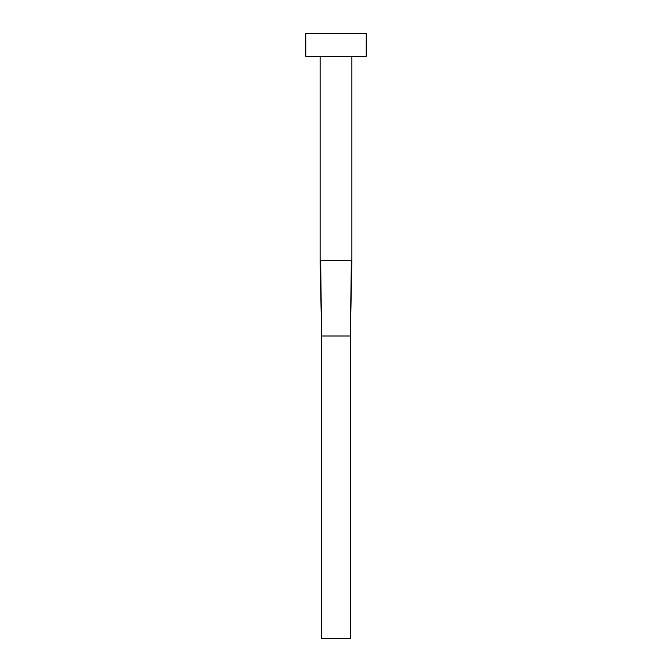 <?xml version="1.0" encoding="UTF-8"?>
<svg xmlns="http://www.w3.org/2000/svg" width="672" height="672" viewBox="0 0 672 672"><rect width="100%" height="100%" fill="white"/><g stroke="black" fill="none" stroke-linecap="round" stroke-linejoin="round"><path stroke-width="1.01" d="M320.645 260.4L321.636 336L320.645 260.4L320.124 260.4L320.124 56.28L320.124 260.4L351.876 260.4L351.876 56.28L351.876 260.4L351.355 260.4L350.364 336L351.355 260.4M305.76 33.6L305.76 56.28L366.24 56.28L366.24 33.6L305.76 33.6L305.76 56.28L366.24 56.28L366.24 33.6L305.76 33.6M321.636 336L350.364 336L350.364 638.4L321.636 638.4L321.636 336L350.364 336L350.364 638.4L321.636 638.4L321.636 336L320.124 260.4M351.876 260.4L350.364 336"/></g></svg>
